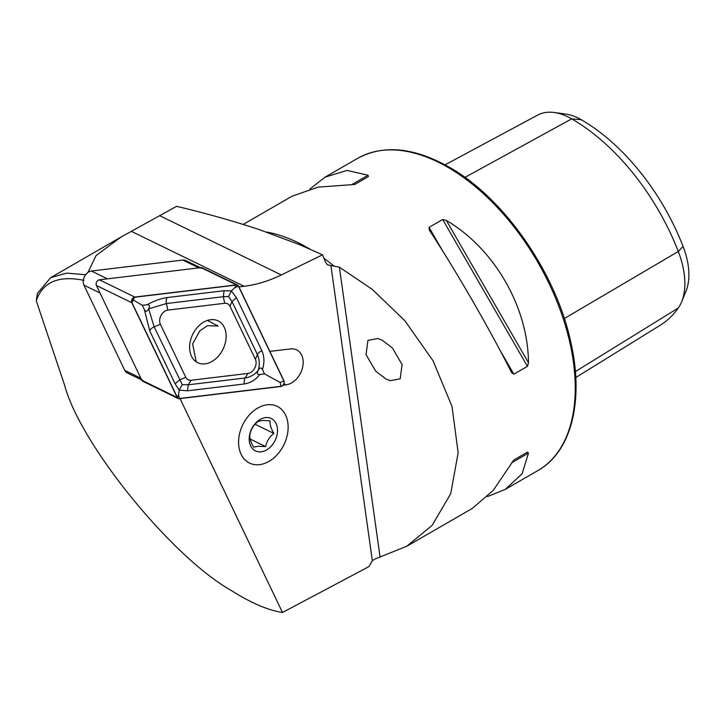 <?xml version="1.0" encoding="UTF-8"?>
<svg xmlns="http://www.w3.org/2000/svg" width="725" height="725" viewBox="0 0 725 725"><rect width="100%" height="100%" fill="white"/><g stroke="black" fill="none" stroke-linecap="round" stroke-linejoin="round"><path stroke-width="1.09" d="M180.027 398.596L282.505 612.498C267.906 610.232 250.778 602.865 231.121 590.386C171.571 556.873 79.94 443.845 64.498 384.866L36.25 300.739L37.428 293.371L50.623 277.675L66.709 273.108L85.613 274.757M259.487 407.115A31.547 22.883 -64 0 1 277.186 406.353A31.547 22.883 -64 0 1 287.562 433.677A31.547 22.883 -64 0 1 267.235 462.314A31.547 22.883 -64 0 1 249.545 463.067A31.547 22.883 -64 0 1 239.159 435.743A31.547 22.883 -64 0 1 259.487 407.115M238.951 286.882L244.071 286.275A153.22 111.161 116 0 0 281.318 274.947L322.534 254.828L298.963 244.425L259.369 229.635C233.178 220.971 205.583 213.204 176.583 206.326L121.12 236.975L96.044 255.572L87.952 272.437M322.534 254.828L325.543 262.205L327.455 264.861L339.382 267.172L372.251 289.357L404.867 320.731L433.061 360.787L452.028 406.544L458.155 452.781L450.705 493.743L432.145 525.353L406.689 546.306L374.861 559.048L372.324 560.706L369.007 566.569L282.505 612.498M382.093 340.125L377.77 338.512L367.956 340.36L366.034 354.607L375.695 371.155L386.035 379.057L390.358 380.67L400.173 378.822L402.094 364.575L392.424 348.027L382.093 340.125M487.508 496.562L505.397 489.321L522.136 473.688L528.489 453.098L527.447 452.128L513.835 459.994L493.245 490.372L472.283 508.433L406.689 546.306M511.56 372.523L513.835 374.2L527.447 366.333L528.489 362.754C528.036 306.965 494.377 248.675 446.292 220.391L442.667 219.503L429.055 227.36L429.372 230.169C456.043 270.806 489.701 329.105 511.56 372.523L511.75 372.886M243.201 224.415L292.03 196.221L318.157 187.113L354.761 184.467L368.373 176.601L368.055 175.223L347.048 170.429L325.144 177.108L309.919 188.98M283.14 385.174L286.04 384.821A18.922 13.73 116 0 0 302.162 369.043A18.922 13.73 116 0 0 296.607 349.849A18.922 13.73 116 0 0 290.589 348.906L269.854 351.398M83.982 280.367C58.68 275.192 42.766 281.98 36.25 300.739M445.05 164.838L537.696 115.085A69.219 39.966 60 0 1 554.217 112.502L565.754 114.07A61.408 35.453 60 0 1 581.242 119.716A166.279 95.999 60 0 1 683.068 246.391L678.292 251.475L564.304 318.529M575.786 377.526L660.257 325.226A174.082 100.512 60 0 0 678.292 307.998A69.219 39.966 -120 0 0 681.627 301.827L686.031 291.06A61.408 35.453 -120 0 0 683.068 246.391M554.217 112.502A69.219 39.966 60 0 1 571.681 118.864A174.082 100.512 60 0 1 678.292 251.475A69.219 39.966 -120 0 1 681.627 301.827M513.808 460.003L527.447 452.128M205.084 363.841A23.254 16.874 116 0 0 224.895 344.447A23.254 16.874 116 0 0 218.071 320.876A23.254 16.874 116 0 0 210.676 319.707A23.254 16.874 116 0 0 190.865 339.101A23.254 16.874 116 0 0 197.689 362.681A23.254 16.874 116 0 0 205.084 363.841M229.979 306.249A9.017 6.543 116 0 0 224.705 303.286L167.81 310.119A9.017 6.543 116 0 0 161.023 315.466A9.017 6.543 116 0 0 160.379 324.265L185.781 377.308A9.017 6.543 116 0 0 191.056 380.263L247.95 373.438A9.017 6.543 116 0 0 254.738 368.083A9.017 6.543 116 0 0 255.39 359.292L229.979 306.249L232.018 301.591L228.565 296.525L223.318 296.706L224.705 303.286M238.552 286.049A3.607 2.619 116 0 0 237.583 285.052A3.607 2.619 116 0 0 236.441 284.871L134.787 297.069A3.607 2.619 116 0 0 132.068 299.208A3.607 2.619 116 0 0 131.805 302.724L177.217 397.499A3.607 2.619 116 0 0 178.178 398.505A3.607 2.619 116 0 0 179.32 398.687L280.974 386.479A3.607 2.619 116 0 0 283.692 384.341A3.607 2.619 116 0 0 283.955 380.824L238.552 286.049M237.583 285.052L202.184 267.788A3.607 2.619 116 0 0 201.033 267.616L99.379 279.814A3.607 2.619 116 0 0 96.661 281.952A3.607 2.619 116 0 0 96.407 285.469L141.81 380.244A3.607 2.619 116 0 0 142.771 381.25L178.178 398.505M236.422 285.043L134.759 297.241A3.426 2.483 116 0 0 132.186 299.271A3.426 2.483 116 0 0 131.941 302.615L177.344 397.391A3.426 2.483 116 0 0 179.338 398.514L281.001 386.307A3.426 2.483 116 0 0 283.575 384.277A3.426 2.483 116 0 0 283.828 380.933L238.425 286.167A3.426 2.483 116 0 0 236.422 285.043L234.782 287.689L238.425 286.167M259.795 374.481C255.735 379.764 250.605 382.927 244.388 383.96L187.503 390.793L179.184 390.104L175.115 383.833L149.703 330.79L144.429 309.702C145.671 311.949 147.075 311.668 148.652 308.859C150.084 305.941 149.54 304.563 147.039 304.727C154.081 300.893 160.796 298.501 167.185 297.549L224.079 290.725L231.347 290.897L236.459 297.676L261.87 350.719C264.407 356.673 264.589 362.935 262.414 369.505C261.172 367.249 259.767 367.53 258.191 370.339A21.505 15.597 116 0 0 258.191 370.339C256.759 373.266 257.303 374.635 259.795 374.481L264.525 373.91L280.185 382.465L281.001 386.307M224.079 290.725L223.318 296.706L166.424 303.539L148.661 308.841A21.505 15.597 116 0 0 148.652 308.859L154.153 326.875L182.238 384.612L179.184 390.104L178.531 394.663L179.338 398.514M228.565 296.525L231.347 290.897L234.782 287.689M264.525 373.91L262.414 369.505M147.039 304.727L142.317 305.298L133.128 299.896L134.759 297.241M142.317 305.298L144.429 309.702M182.238 384.612L188.255 384.803L245.15 377.97C250.433 377.127 254.774 374.589 258.182 370.357C259.858 364.92 259.604 359.682 257.42 354.634L255.39 359.292M207.441 320.441L218.089 326.042L207.486 325.706L199.892 330.79L192.632 343.868L196.203 361.82M268.622 404.659A31.547 22.883 -64 0 1 287.58 433.568A31.547 22.883 -64 0 1 258.109 464.77A31.547 22.883 -64 0 1 239.141 435.852A31.547 22.883 -64 0 1 268.622 404.659M258.127 421.388C253.714 424.913 250.968 429.3 249.88 434.547C249.436 437.891 250.678 442.096 253.623 447.144L258.327 446.237L265.613 446.582C266.646 441.407 269.401 437.021 273.851 433.423C270.933 428.439 269.682 424.234 270.117 420.817L262.831 420.473L258.127 421.388M260.357 451.883A18.025 13.077 -64 0 1 249.518 435.362A18.025 13.077 -64 0 1 266.365 417.537A18.025 13.077 -64 0 1 277.204 434.058A18.025 13.077 -64 0 1 260.357 451.883M255.064 424.261L273.851 433.423M250.152 439.051L265.613 446.582M200.408 267.688L185.654 260.502A9.017 6.543 116 0 0 182.791 260.048L91.386 271.023A9.017 6.543 116 0 0 84.598 276.37A9.017 6.543 116 0 0 83.946 285.161L124.773 370.384A9.017 6.543 116 0 0 127.183 372.886L141.665 379.954M201.713 268.322A9.017 6.543 116 0 0 198.849 267.878L107.445 278.844L91.386 271.023M83.946 285.161L100.005 292.991L140.831 378.205A9.017 6.543 116 0 0 143.233 380.716M447.787 167.257A180.253 104.074 60 0 1 565.545 326.105A180.253 104.074 60 0 1 537.914 470.543C571.726 451.657 584.35 399.819 570.575 341.158C555.549 272.011 503.793 197.744 449.138 167.131C414.002 147.338 383.507 144.411 357.661 158.331A180.253 104.074 60 0 1 447.787 167.257M310.083 249.182A180.253 104.074 -120 0 0 308.007 247.959A180.253 104.074 -120 0 0 266.583 232.036M333.718 265.821A180.253 104.074 -120 0 0 323.966 258.327M330.972 266.002L372.324 560.706M283.937 383.806L286.04 384.821M581.242 119.716L571.681 118.864L464.942 177.389M678.292 307.998L575.378 371.581M513.835 374.2L499.797 349.885M443.093 251.675L429.055 227.36M527.447 366.333L442.667 219.503M528.489 362.754L446.292 220.391M511.56 462.867L528.489 453.098M368.055 175.223L351.136 184.993M339.382 267.172L380.09 557.226M160.071 215.86L281.318 274.947M131.424 231.375L244.071 286.275M201.033 267.616L236.441 284.871M141.81 380.244L177.217 397.499M96.407 285.469L131.805 302.724M99.379 279.814L134.787 297.069M280.185 382.465L283.828 380.933M133.128 299.896L131.941 302.615M178.531 394.663L177.344 397.391M261.87 350.719A6.308 3.761 154.4 0 0 257.42 354.634L232.018 301.591L236.459 297.676M244.388 383.96A6.308 3.933 83.2 0 1 245.15 377.97L247.95 373.438M187.503 390.793L188.255 384.803L191.056 380.263M175.115 383.833L179.564 379.918L185.781 377.308M149.703 330.79A6.308 3.761 -25.6 0 1 154.153 326.875L160.379 324.265M167.185 297.549A6.308 3.933 -96.8 0 0 166.424 303.539L167.81 310.119M198.849 267.878L182.791 260.048M124.773 370.384L140.831 378.205M537.914 470.543L505.397 489.321M357.661 158.331L325.144 177.108M121.12 236.975L50.623 277.675"/></g></svg>
